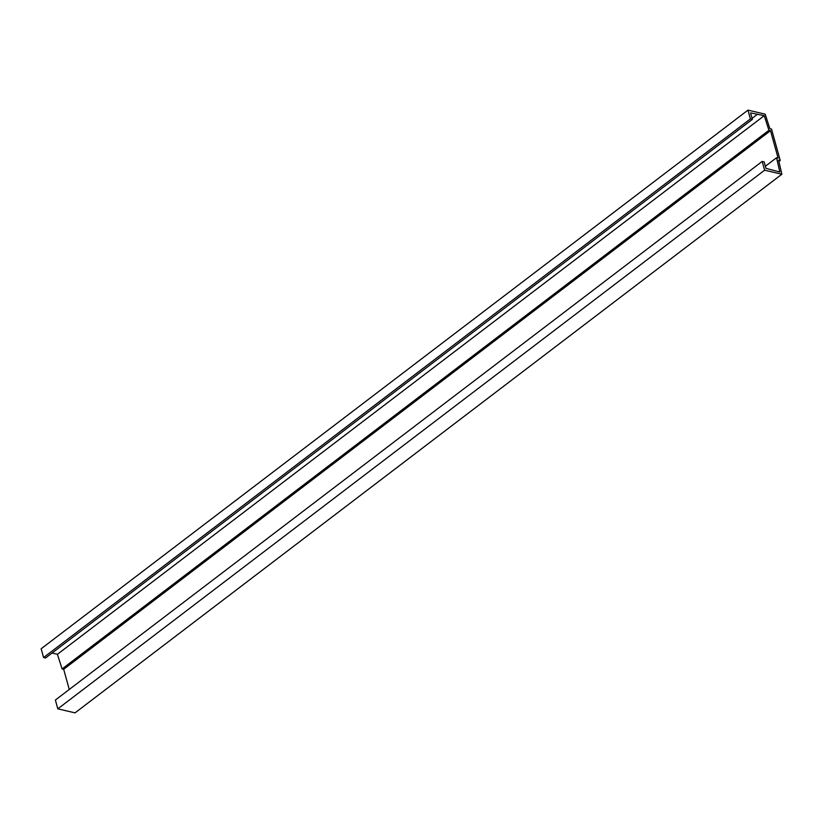 <?xml version="1.0" encoding="UTF-8"?>
<svg xmlns="http://www.w3.org/2000/svg" width="823" height="823" viewBox="0 0 823 823"><rect width="100%" height="100%" fill="white"/><g stroke="black" fill="none" stroke-linecap="round" stroke-linejoin="round"><path stroke-width="1.23" d="M768.929 130.301L764.228 115.673L750.566 112.895L752.366 119.366L750.411 118.913L747.973 110.128L765.195 114.171L769.855 128.655L771.511 129.046L780.225 160.464L778.568 160.084L781.85 174.239L764.629 170.196L762.191 161.421L764.155 161.874L765.946 168.345L779.854 172.048L776.542 157.749L778.105 158.119L770.493 130.672L768.929 130.301L62.106 668.934L57.404 654.306L764.228 115.673M57.404 654.306L52.044 653.04M752.088 118.378L757.222 114.459M750.411 118.913L43.588 657.536L45.543 657.999L752.366 119.366M43.588 657.536L41.15 648.761L747.973 110.128M778.897 161.483L780.225 160.464M764.629 170.196L57.805 708.829L75.027 712.872L781.85 174.239M57.805 708.829L55.378 700.044L762.191 161.421M765.369 166.267L776.542 157.749M69.266 689.458L63.68 669.294L770.493 130.672M63.68 669.294L62.106 668.934"/></g></svg>
